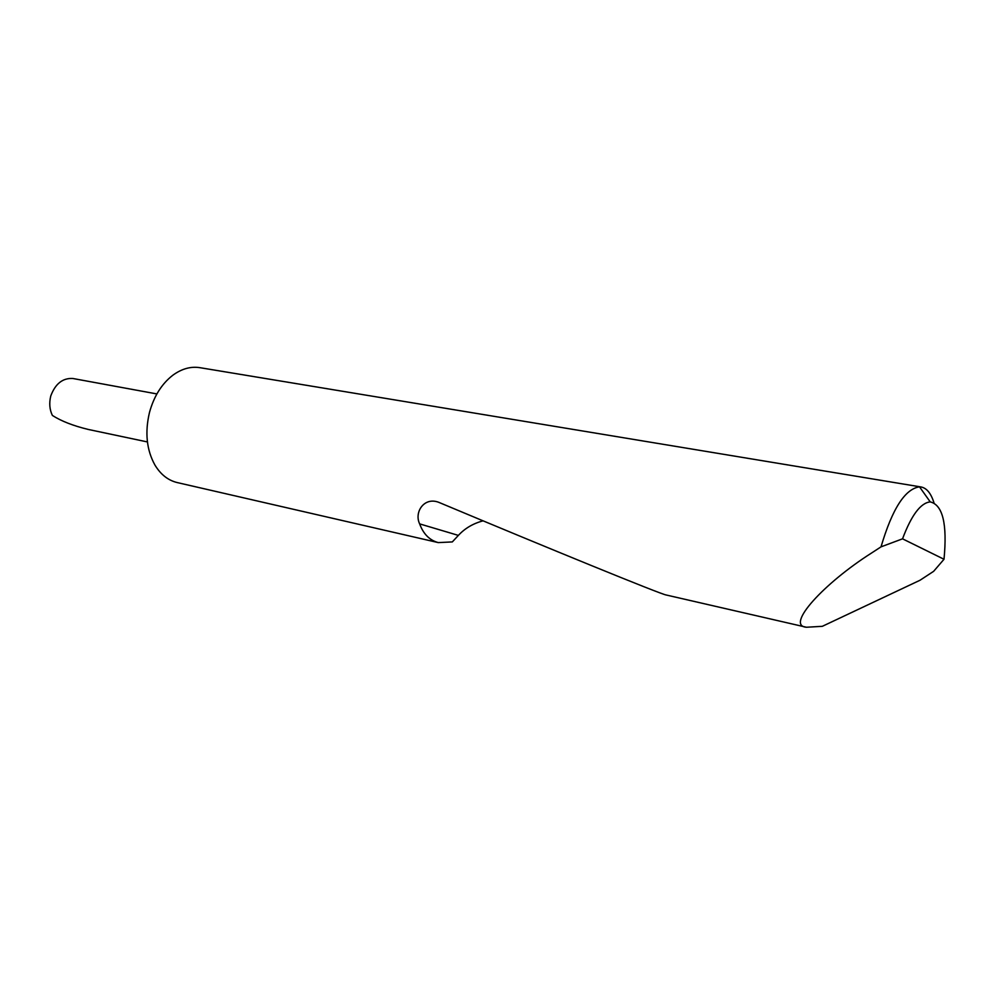 <?xml version="1.0" encoding="UTF-8"?>
<svg xmlns="http://www.w3.org/2000/svg" width="995" height="995" viewBox="0 0 995 995"><rect width="100%" height="100%" fill="white"/><g stroke="black" fill="none" stroke-linecap="round" stroke-linejoin="round"><path stroke-width="1.49" d="M483.072 520.833C473.11 523.494 464.876 528.345 458.372 535.397L452.315 541.927L438.285 542.598L177.085 482.538C168.043 480.324 160.643 474.478 154.921 465.026C146.576 449.939 144.76 432.39 149.499 412.39C153.964 396.209 161.737 383.809 172.832 375.227C181.749 368.735 190.804 366.222 199.995 367.69L921.171 486.99C926.755 488.147 931.021 493.383 933.969 502.736M944.006 559.265C947.377 524.067 942.787 504.938 930.225 501.89C920.636 502.885 911.408 515.199 902.54 538.83L944.006 559.265L933.633 571.329L920.014 580.247L822.33 626.315L806.46 627.248C784.931 625.731 824.034 583.169 871.583 552.996L881.023 546.852C892.229 508.88 905.064 488.881 919.517 486.841L921.171 486.99M438.285 542.598C429.604 540.297 423.397 534.054 419.641 523.88C413.895 512.064 424.479 495.983 439.653 502.699C546.379 547.437 662.172 594.836 666.314 595.022L806.46 627.248M156.887 393.933L72.809 378.486C62.685 377.926 55.334 383.747 50.77 395.948C49.029 403.099 49.563 409.592 52.387 415.45C61.354 421.171 73.319 425.835 88.294 429.454L147.422 441.942M902.54 538.83L881.023 546.852M458.372 535.397L419.641 523.88M930.225 501.89L919.517 486.841"/></g></svg>
